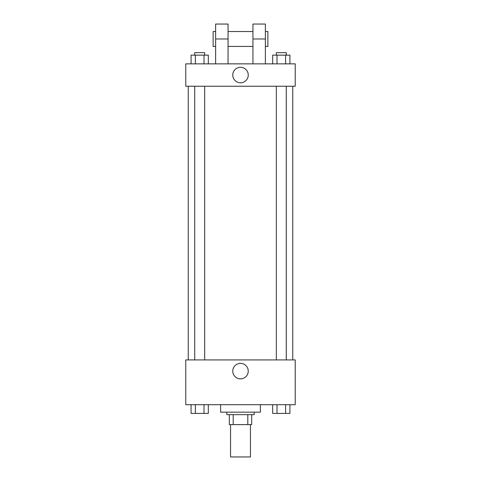 <?xml version="1.0" encoding="UTF-8"?>
<svg xmlns="http://www.w3.org/2000/svg" width="481" height="481" viewBox="0 0 481 481"><rect width="100%" height="100%" fill="white"/><g stroke="black" fill="none" stroke-linecap="round" stroke-linejoin="round"><path stroke-width="0.72" d="M230.549 424.609L230.549 456.95L250.451 456.95L250.451 424.609M247.799 414.658L247.799 424.609L229.305 424.609L229.305 414.658M247.799 424.609L251.695 424.609L251.695 414.658L251.695 424.609M254.184 412.169L254.184 414.658L226.816 414.658L226.816 412.169M233.201 414.658L233.201 424.609M220.599 404.701L220.599 412.169L260.401 412.169L260.401 404.701M295.232 404.701L185.768 404.701L185.768 359.92L295.232 359.92L295.232 404.701M248.244 371.116A7.744 7.744 0 0 1 236.628 377.825A7.744 7.744 0 0 1 236.628 364.406A7.744 7.744 0 0 1 248.244 371.116M292.749 86.249L292.749 359.92M276.328 359.92L276.328 86.249M204.672 86.249L204.672 359.92M295.232 86.249L185.768 86.249L185.768 63.859L295.232 63.859L295.232 86.249L185.768 86.249M289.923 404.701L289.923 413.413L272.685 413.413L272.685 404.701M285.612 404.701L285.612 413.413M276.99 404.701L276.99 413.413M286.279 413.413L276.328 413.432M208.315 404.701L208.315 413.413L191.077 413.413L191.077 404.701M204.01 404.701L204.01 413.413M195.388 404.701L195.388 413.413M204.672 413.413L194.721 413.432M289.923 63.859L289.923 55.147L272.685 55.147L272.685 63.859M285.612 55.147L285.612 63.859M276.99 55.147L276.99 63.859M276.328 55.147L276.328 52.663L286.279 52.663L286.279 55.147M208.315 63.859L208.315 55.147L191.077 55.147L191.077 63.859M204.01 55.147L204.01 63.859M195.388 55.147L195.388 63.859M194.721 55.147L194.721 52.663L204.672 52.663L204.672 55.147M232.756 75.054A7.744 7.744 0 0 1 244.372 68.344A7.744 7.744 0 0 1 244.372 81.764A7.744 7.744 0 0 1 232.756 75.054M252.94 63.859L252.94 38.979L265.38 38.979L265.38 24.05L252.94 24.05L252.94 38.979M252.94 31.512L228.06 31.512M215.62 63.859L215.62 38.979L228.06 38.979L228.06 63.859M228.06 38.979L228.06 24.05L215.62 24.05L215.62 38.979M265.38 63.859L265.38 38.979M265.38 46.441L267.869 46.441L267.869 31.512L265.38 31.512M215.62 31.512L213.131 31.512L213.131 46.441L215.62 46.441M188.251 86.249L188.251 359.92M286.279 359.92L286.279 86.249M194.721 86.249L194.721 359.92M252.94 46.441L228.06 46.441"/></g></svg>
